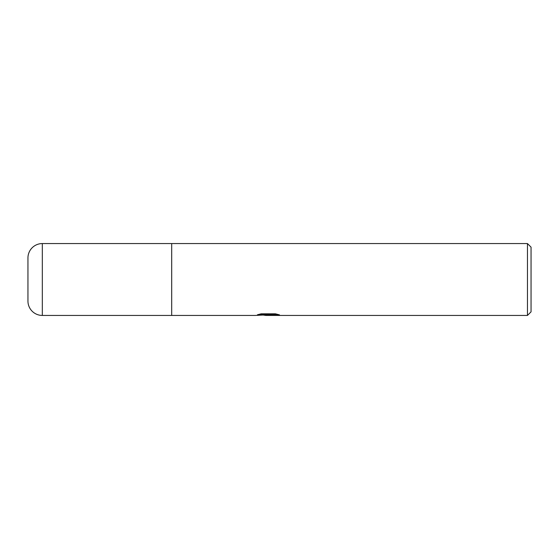 <?xml version="1.0" encoding="UTF-8"?>
<svg xmlns="http://www.w3.org/2000/svg" width="559" height="559" viewBox="0 0 559 559"><rect width="100%" height="100%" fill="white"/><g stroke="black" fill="none" stroke-linecap="round" stroke-linejoin="round"><path stroke-width="0.84" d="M527.458 315.437L527.458 243.563L531.05 247.155L531.05 311.845L527.458 315.437L265.818 315.437L263.345 315.08M42.323 315.437L42.323 243.563A14.373 14.373 0 0 0 27.95 257.937L27.95 301.063A14.373 14.373 0 0 0 42.323 315.437L171.69 315.437L171.69 243.563L527.458 243.563M271.192 314.871L265.818 315.437M42.323 243.563L171.69 243.563L171.69 315.437L255.295 315.437L268.963 314.752L257.468 314.752L261.214 313.816L275.384 313.816L279.5 314.864L274.735 314.836L271.332 315.437M271.192 315.416L271.192 314.696L276.363 314.025M260.249 314.018L268.963 314.018L268.963 314.752M27.95 301.063L27.95 257.937M268.963 314.717L271.192 314.717"/></g></svg>
